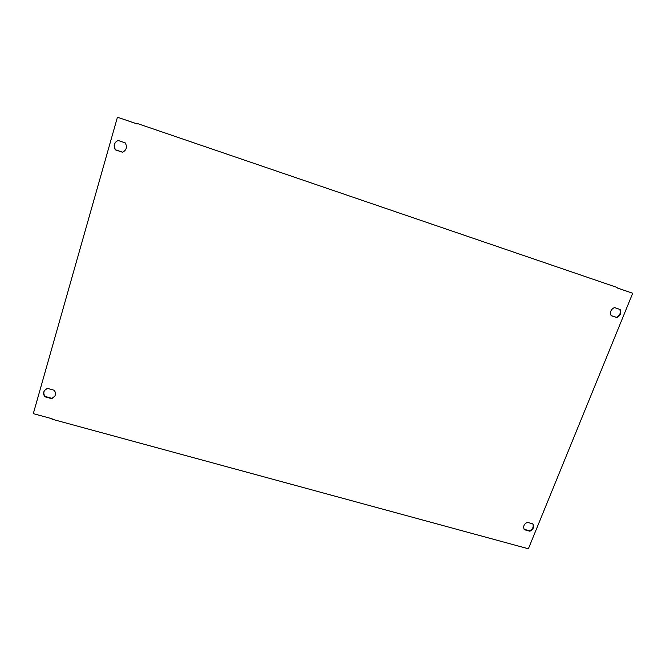 <?xml version="1.0" encoding="UTF-8"?>
<svg xmlns="http://www.w3.org/2000/svg" width="666" height="666" viewBox="0 0 666 666"><rect width="100%" height="100%" fill="white"/><g stroke="black" fill="none" stroke-linecap="round" stroke-linejoin="round"><path stroke-width="1" d="M137.196 123.934L117.432 117.224L33.3 413.636L52.148 418.781L52.031 419.197L528.379 548.776L632.7 293.256L616.957 287.879L617.124 287.471L137.321 123.493L617.124 287.471M117.432 117.224L137.188 123.968L137.321 123.493M125.216 142.857C127.439 147.036 126.54 150.166 122.519 152.239L115.376 149.842C113.128 145.663 114.019 142.532 118.057 140.443L125.216 142.857M532.883 523.884C534.315 527.014 533.316 529.453 529.895 531.227L524.342 529.686C522.902 526.565 523.892 524.109 527.33 522.335L532.883 523.884M620.129 309.49C621.528 313.028 620.429 315.717 616.841 317.574L611.13 315.667C609.723 312.129 610.814 309.432 614.418 307.567L620.129 309.49M54.196 390.268C55.678 392.241 55.861 394.272 54.729 396.353L51.782 398.684L44.905 396.778C43.365 394.73 43.215 392.64 44.456 390.517L47.311 388.345L54.196 390.268M632.7 293.256L616.966 287.845M118.09 140.451C114.136 142.574 113.278 145.688 115.509 149.808L122.636 152.198M524.092 529.262L529.562 530.785C532.767 529.195 533.841 526.889 532.792 523.859M611.08 315.576L616.391 317.349C619.938 315.534 621.053 312.87 619.721 309.349M44.564 390.359C43.44 392.449 43.623 394.48 45.113 396.445L51.981 398.351L54.828 396.187M529.895 531.227L529.562 530.785M616.841 317.574L616.391 317.349"/></g></svg>
